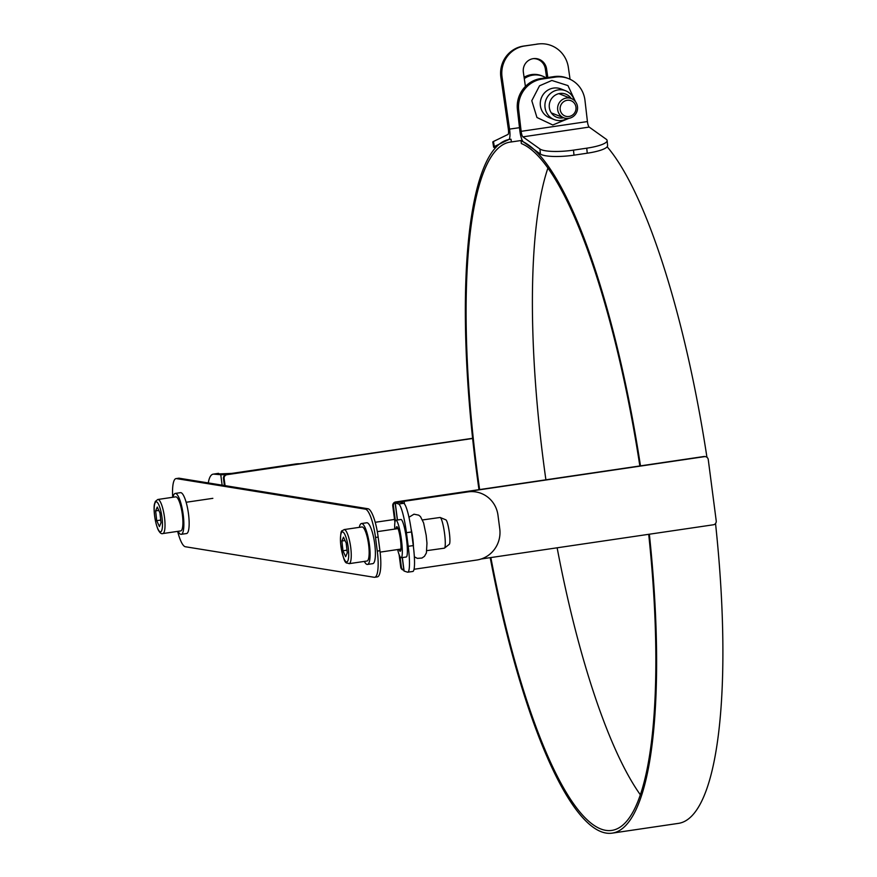 <?xml version="1.0" encoding="UTF-8"?>
<svg xmlns="http://www.w3.org/2000/svg" width="877" height="877" viewBox="0 0 877 877"><rect width="100%" height="100%" fill="white"/><g stroke="black" fill="none" stroke-linecap="round" stroke-linejoin="round"><path stroke-width="1.32" d="M547.939 168A347.895 81.002 -98.4 0 0 545.9 479.807M557.136 547.807A347.895 81.002 -98.4 0 0 640.309 794.737M607.158 146.788A350.647 81.649 81.6 0 1 706.939 457.268M715.533 523.492A350.647 81.649 81.6 0 1 678.392 823.382L612.113 833.15A350.647 81.649 81.6 0 1 490.21 557.662M522.418 140.638L521.026 140.835L521.344 143.554A347.895 81.002 81.6 0 1 639.848 465.961M648.706 534.312A347.895 81.002 81.6 0 1 611.707 830.42A347.895 81.002 81.6 0 1 490.857 557.575M479.62 489.574A347.895 81.002 81.6 0 1 510.261 142.074A347.895 81.002 81.6 0 1 511.401 141.942L522.264 140.342M478.985 489.673A350.647 81.649 81.6 0 1 509.866 139.355A350.647 81.649 81.6 0 1 511.006 139.213L511.401 141.942M521.026 140.835A350.647 81.649 81.6 0 1 640.484 465.873M649.353 534.214A350.647 81.649 81.6 0 1 612.113 833.15M511.006 139.213L509.866 139.355M395.352 520.708L393.433 505.952A3.442 3.344 -80.8 0 1 396.305 502.061L704.505 456.643A3.442 3.344 -80.8 0 1 708.254 459.559L716.224 520.883A3.442 3.344 -80.8 0 1 713.352 524.786L481.122 559M705.492 456.643L704.834 456.544A3.442 3.344 99.2 0 0 703.836 456.533L395.637 501.951A3.442 3.344 99.2 0 0 392.764 505.854L394.913 522.352M399.101 554.604L400.734 567.178A3.442 3.344 99.2 0 0 403.497 570.083L403.869 570.149A3.442 3.344 -80.8 0 1 401.392 567.276L400.022 556.698M406.435 532.679L411.499 531.966A27.56 4.067 -98 0 0 403.672 503.299L400.252 502.159L404.133 501.293L467.934 491.887A27.56 26.727 -80.8 0 1 475.871 491.942L474.632 491.745A27.56 26.727 99.2 0 0 466.685 491.69L402.894 501.085A10.338 0.734 -7.4 0 0 395.132 502.817A10.338 0.734 -7.4 0 0 395.253 502.916L398.607 504.012A27.56 4.067 82 0 1 406.435 532.679L408.211 546.305A27.56 4.067 82 0 1 407.761 572.188A27.56 4.067 82 0 1 407.454 572.155L404.111 571.059A10.338 0.734 172.6 0 1 403.979 570.96L402.236 557.575M411.499 531.966L413.264 545.593L408.211 546.305M407.761 572.188L412.815 571.475A27.56 4.067 -98 0 0 413.264 545.593M475.871 491.942A27.56 26.727 -80.8 0 1 497.983 515.237L499.758 528.864A27.56 26.727 -80.8 0 1 476.781 560.03L414.043 569.272M411.05 528.743A15.501 2.28 82 0 1 413.44 546.941M444.179 548.169A15.501 2.28 -98 0 0 444.332 548.18A15.501 2.28 -98 0 0 444.518 548.092L449.298 544.299A12.399 1.831 -98 0 0 449.232 531.835A12.399 1.831 -98 0 0 445.856 519.831L440.21 517.507A15.501 2.28 -98 0 0 440.002 517.485L422.55 519.94M444.518 548.092A15.501 2.28 -98 0 0 444.431 532.514A15.501 2.28 -98 0 0 440.21 517.507M397.632 549.55A18.943 2.795 -98 0 0 400.975 557.717A18.943 2.795 -98 0 0 401.151 557.728L406.215 557.016A18.943 2.795 -98 0 0 406.336 537.875A18.943 2.795 -98 0 0 400.932 519.502L395.867 520.214A18.943 2.795 -98 0 0 394.749 529.083M401.151 557.728A18.943 2.795 -98 0 0 401.271 538.588A18.943 2.795 -98 0 0 395.867 520.214M398.947 549.353A12.399 1.831 -98 0 0 400.12 551.249A12.399 1.831 -98 0 0 400.241 551.249A12.399 1.831 -98 0 0 400.318 538.719A12.399 1.831 -98 0 0 396.777 526.693A12.399 1.831 -98 0 0 396.064 528.886M394.529 519.447L375.224 522.286M472.615 438.292L226.343 474.578A3.442 3.344 99.2 0 0 223.471 478.48L224.391 485.529M225.06 485.639L224.139 478.59A3.442 3.344 -80.8 0 1 227.011 474.687L472.637 438.489M218.647 473.394A27.56 8.726 -98.8 0 0 217.989 473.416L213.144 474.161A27.56 8.726 81.2 0 1 213.802 474.139L220.763 474.709A10.338 0.734 -7.4 0 0 232.942 473.613L295.494 464.01L231.692 473.405L213.802 474.139M208.298 482.931A27.56 8.726 81.2 0 1 213.144 474.161M299.934 463.736A27.56 26.727 99.2 0 0 295.494 464.01M554.045 76.606L555.327 77.11A27.56 26.562 -68.5 0 1 568.559 78.623L567.287 78.119A27.56 26.562 111.5 0 0 554.045 76.606L540.791 78.557A27.56 26.562 111.5 0 0 517.419 109.614L519.864 130.826A10.338 2.401 -98.4 0 0 523.383 141.888L540.396 154.023A27.56 5.854 -5.4 0 0 573.986 155.163L587.239 153.201A27.56 5.854 -5.4 0 0 607.597 145.571L607.125 140.539A27.56 5.854 174.6 0 1 586.757 148.18L573.503 150.131A27.56 5.854 174.6 0 1 539.925 148.991L522.9 136.856A5.163 1.206 -98.4 0 1 521.146 131.331L587.426 121.563A5.163 1.206 -98.4 0 0 589.18 127.088L606.204 139.224A27.56 5.854 174.6 0 1 607.125 140.539M568.559 78.623A27.56 26.562 -68.5 0 1 584.97 100.351L587.426 121.563M555.327 77.11L542.063 79.062L540.791 78.557M517.419 109.614L518.691 110.118A27.56 26.562 -68.5 0 1 542.063 79.062M518.691 110.118L521.146 131.331L519.864 130.826M525.411 86.439L523.372 72.287A12.059 11.719 -94.9 0 1 533.94 58.562A12.059 11.719 -94.9 0 1 546.568 68.866L547.818 77.527M546.623 77.702L545.362 68.976A12.059 11.719 85.1 0 0 533.337 58.638M495.801 147.544A27.56 1.962 -9.4 0 1 493.63 147.15A27.56 1.962 -9.4 0 1 494.31 146.569L508.835 139.531A10.338 2.401 -98.4 0 0 509.559 129.16L502.072 77.165A27.56 26.792 -94.9 0 1 524.654 45.988L537.919 44.036A27.56 26.792 -94.9 0 1 539.487 43.85A27.56 26.792 -94.9 0 1 568.351 67.397L570.061 79.27M524.654 45.988L523.459 46.086A27.56 26.792 85.1 0 0 500.877 77.264L508.364 129.259A5.163 1.206 81.6 0 1 508.002 134.444L493.466 141.482A27.56 1.962 170.6 0 0 492.797 142.063L493.63 147.15M523.459 46.086L537.919 44.036M539.487 43.85L538.281 43.949A27.56 26.792 85.1 0 0 536.713 44.135M565.599 90.759L560.962 88.928A15.501 14.942 111.5 0 0 554.231 87.996A15.501 14.942 111.5 0 0 540.451 101.293A15.501 14.942 111.5 0 0 549.594 117.77L554.242 119.601A15.501 14.942 -68.5 0 1 545.099 103.124A15.501 14.942 -68.5 0 1 558.868 89.827A15.501 14.942 -68.5 0 1 565.599 90.759A15.501 14.942 -68.5 0 1 574.325 100.438M563.615 117.737A12.399 11.949 -68.5 0 1 549.342 107.652A12.399 11.949 -68.5 0 1 571.19 98.509M567.222 118.472A15.501 14.942 -68.5 0 1 554.242 119.601M570.225 98.213A10.338 9.965 111.5 0 0 563.768 117.803A10.338 9.965 111.5 0 0 576.825 111.839A10.338 9.965 111.5 0 0 570.225 98.213M570.203 100.46A8.222 7.926 -68.5 0 1 573.657 114.076A8.222 7.926 -68.5 0 1 560.37 110.645A8.222 7.926 -68.5 0 1 570.203 100.46M545.965 77.801A20.664 19.919 111.5 0 0 542.896 76.255L541.526 75.718A20.664 19.919 111.5 0 0 524.095 77.308M542.896 76.255A20.664 19.919 111.5 0 0 524.282 78.612M344.058 529.587L361.949 526.956A17.222 4.012 81.6 0 1 365.007 530.377A17.222 4.012 81.6 0 1 369.042 549.123A17.222 4.012 81.6 0 1 366.97 561.028L349.079 563.67A17.222 4.012 -98.4 0 0 351.14 551.754A17.222 4.012 -98.4 0 0 347.106 533.008A17.222 4.012 -98.4 0 0 344.058 529.587C341.855 531.922 340.473 527.373 340.528 542.94C344.562 567.781 346.327 561.817 349.079 563.67M343.499 537.152L346.196 543.071L347.27 552.839L345.659 556.687L342.962 550.767L341.887 540.999L343.499 537.152M345.045 540.539L341.887 540.999M346.974 550.175L342.962 550.767M364.339 561.423A20.664 4.813 -98.4 0 0 367.474 564.437L372.78 563.659A20.664 4.813 -98.4 0 0 374.523 542.512A20.664 4.813 -98.4 0 0 366.75 522.769L361.445 523.547A20.664 4.813 -98.4 0 0 359.318 527.34M367.474 564.437A20.664 4.813 -98.4 0 0 369.228 543.291A20.664 4.813 -98.4 0 0 361.445 523.547M157.816 499.484L175.707 496.842A17.222 4.012 81.6 0 1 182.186 513.297A17.222 4.012 81.6 0 1 180.739 530.914L162.837 533.556A17.222 4.012 -98.4 0 0 164.295 515.928A17.222 4.012 -98.4 0 0 157.816 499.484L155.339 501.425L154.538 503.869C153.574 506.314 153.924 519.359 157.97 529.357C159.691 532.788 161.313 534.192 162.837 533.556M159.417 526.584L156.72 520.664L155.646 510.885L157.268 507.038L159.954 512.957L161.028 522.736L159.417 526.584M160.743 520.072L156.72 520.664M155.646 510.885L158.803 510.425M178.097 531.309A20.664 4.813 -98.4 0 0 181.232 534.323L186.538 533.545A20.664 4.813 -98.4 0 0 187.568 508.243A20.664 4.813 -98.4 0 0 180.509 492.655L175.214 493.433A20.664 4.813 -98.4 0 0 173.076 497.226M181.232 534.323A20.664 4.813 -98.4 0 0 182.273 509.022A20.664 4.813 -98.4 0 0 175.214 493.433M172.692 497.292A27.56 6.413 81.6 0 1 176.025 478.601A27.56 6.413 81.6 0 1 176.496 478.612L365.336 509.142A27.56 6.413 81.6 0 1 375.509 537.469L377.274 551.096A27.56 6.413 81.6 0 1 374.665 577.285A27.56 6.413 81.6 0 1 374.194 577.285L185.354 546.744A27.56 6.413 81.6 0 1 177.636 531.374M374.665 577.285L377.318 576.891A27.56 6.413 -98.4 0 0 379.927 550.701L378.151 537.075A27.56 6.413 -98.4 0 0 367.989 508.748L179.149 478.217A27.56 6.413 -98.4 0 0 178.678 478.217L176.025 478.601M396.305 502.061L395.637 501.951M392.764 505.854L393.433 505.952M703.836 456.533L704.505 456.643M401.392 567.276L400.734 567.178M403.672 503.299L398.607 504.012M400.318 502.203L395.253 502.916L397.478 519.984M402.357 557.564L404.111 571.059M404.133 501.293L404.483 503.979M466.685 491.69L467.934 491.887M223.471 478.48L224.139 478.59M227.011 474.687L226.343 474.578M222.122 485.167L220.763 474.709L225.608 473.953M589.18 127.088L522.9 136.856M539.925 148.991L540.396 154.023M586.757 148.18L587.239 153.201M573.986 155.163L573.503 150.131M545.362 68.976L546.568 68.866M500.877 77.264L502.072 77.165M508.364 129.259L519.502 127.691M494.31 146.569L493.466 141.482M525.476 76.54L524.051 76.99A17.222 16.597 -68.5 0 1 525.356 76.595M345.056 534.937A15.15 3.53 81.6 0 1 347.895 560.732A15.15 3.53 81.6 0 1 340.78 545.099A15.15 3.53 81.6 0 1 345.056 534.937M157.86 528.798A15.15 3.53 81.6 0 1 155.021 503.003A15.15 3.53 81.6 0 1 162.135 518.636A15.15 3.53 81.6 0 1 157.86 528.798M176.496 478.612L179.149 478.217M367.989 508.748L365.336 509.142M379.927 550.701L377.274 551.096M375.509 537.469L378.151 537.075M397.358 520.006L395.132 502.817M414.35 556.796L417.32 558.364L421.947 558.046L424.446 556.336L426.397 552.905L426.967 543.203L426.167 535.233L423.602 522.867L420.478 516.608L418.691 515.15L413.977 514.185L408.956 517.266M444.332 548.18L426.869 550.635M568.921 118.34L552.784 124.994L536.954 117.496L531.791 100.691L539.541 85.793L551.852 80.465L567.934 85.584L575.476 101.688M551.315 112.892L563.768 117.803M558.89 93.664L571.344 98.575M380.103 552.126L400.953 549.057M377.318 531.648L398.07 528.59M186.143 502.269L212.848 498.333"/></g></svg>
